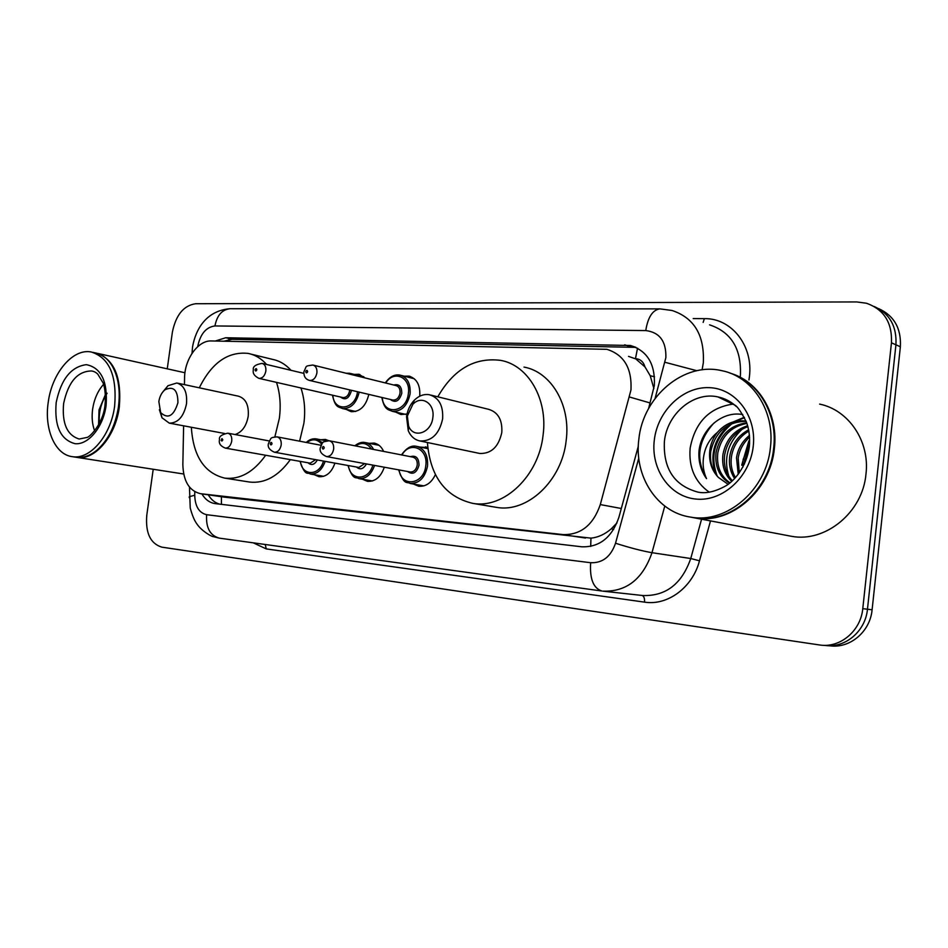 <?xml version="1.0" encoding="UTF-8"?>
<svg xmlns="http://www.w3.org/2000/svg" width="948" height="948" viewBox="0 0 948 948"><rect width="100%" height="100%" fill="white"/><g stroke="black" fill="none" stroke-linecap="round" stroke-linejoin="round"><path stroke-width="1.42" d="M435.393 474.616C431.411 482.923 425.842 486.786 418.684 486.229L413.399 484.037M384.296 467.21C380.847 477.01 375.242 481.714 367.469 481.347L362.503 479.25M334.928 463.134C331.587 472.531 326.278 477.057 319.002 476.714L314.309 474.723M368.819 394.392C365.916 406.182 360.015 411.942 351.104 411.681L346.174 409.37M404.31 376.214L408.979 376.131C416.824 378.548 420.402 385.172 419.727 396.003L419.691 396.228M407.036 413.992L400.945 414.549L395.683 412.096M183.616 425.818L182.846 464.484C183.296 481.134 189.173 490.874 200.478 493.695L562.97 534.589C580.792 535.039 593.235 525.038 600.297 504.585L630.965 389.984C632.055 368.274 624.021 354.718 606.862 349.314L211.333 340.948C198.096 340.225 184.599 359.138 184.564 377.968L184.433 384.639M653.883 388.561L650.21 375.716L644.995 366.947C643.479 361.781 640.303 359.008 635.468 358.628L637.554 348.165M635.468 358.628L644.995 366.947M224.131 497.108L590.96 538.132C598.164 537.409 604.954 534.293 611.33 528.771L616.994 522.917M634.876 358.617L628.524 356.377M420.402 447.124L427.738 447.515M369.199 443.344L374.01 443.072C378.264 443.877 381.463 446.662 383.608 451.402M320.744 439.754L325.342 439.457L328.79 440.702M354.315 374.401L358.794 374.282L364.956 377.897M648.61 408.505L654.333 385.552C655.388 364.245 647.401 350.89 630.396 345.487L225.754 337.737L215.303 341.031M223.965 341.197L231.999 339.301L635.954 347.359M167.251 368.831L172.382 332.144C175.89 314.961 183.663 305.493 195.667 303.727L856.731 301.938L866.389 303.23C883.951 309.439 892.305 322.628 891.452 342.809L862.775 608.652C860.82 630.621 840.71 647.745 820.672 645.138L161.835 547.15C150.436 543.631 145.4 533.049 146.762 515.404L153.209 469.272M878.666 308.621C894.094 315.684 901.335 328.399 900.375 346.767L872.101 609.789L867.467 609.22C865.524 631.084 845.498 648.1 825.518 645.505C845.498 648.1 865.524 631.084 867.467 609.22L895.931 344.799L867.467 609.22L862.775 608.652M874.151 306.477C889.651 313.539 896.915 326.313 895.931 344.799C896.915 326.313 889.651 313.539 874.151 306.477M201.888 493.908C205.254 499.537 209.662 502.772 215.101 503.613L581.752 546.795C599.515 547.351 611.898 537.528 618.89 517.347L638.312 446.235M219.723 504.158C215.042 502.89 211.226 499.774 208.276 494.832M872.101 609.789C870.181 631.534 850.238 648.456 830.318 645.872L827.557 645.659M731.832 373.702C759.514 382.388 778.557 414.833 774.35 448.594C770.463 490.993 730.541 524.682 694.943 517.94L690.926 517.17M741.68 465.219L748.873 440.844M819.617 404.109C848.567 409.915 870.027 441.282 865.974 474.142C862.656 512.501 825.364 542.706 791.616 536.331L787.907 535.632M729.83 373.05C758.151 381.179 777.941 414.051 773.639 448.392C769.752 490.827 729.806 524.54 694.197 517.798L690.547 517.11M638.845 439.22C642.91 396.679 683.828 361.544 721.843 370.68C752.475 376.617 775.061 411.005 770.416 447.492C766.517 490.069 726.476 523.912 690.819 517.146C657.106 512.477 633.856 476.097 638.845 439.22M709.199 492.154C694.943 481.987 688.592 467.328 690.144 448.167C695.05 422.204 709.46 407.486 733.397 404.026M746.929 423.412C731.145 426.399 721.44 436.234 717.802 452.907C716.415 466.108 720.468 476.074 729.948 482.828M746.704 422.784C730.15 425.19 719.935 435.085 716.072 452.457C714.685 466.416 719.153 476.654 729.486 483.184M747.925 426.612C735.233 431.352 727.483 440.713 724.687 454.696C723.36 464.97 725.907 473.668 732.33 480.766M747.664 425.711C734.202 430.084 725.978 439.599 722.969 454.246C721.618 465.231 724.509 474.273 731.655 481.371M748.908 431.02C739.25 436.803 733.444 445.276 731.477 456.45C730.375 464.07 731.702 471.12 735.447 477.626M748.671 429.788C738.267 435.369 731.963 444.114 729.782 456.012C728.621 464.283 730.221 471.784 734.605 478.527M749.619 437.075C743.232 442.977 739.416 450.016 738.172 458.18L739.274 472.886M749.489 435.357C742.248 441.341 737.911 448.807 736.501 457.754L738.231 474.273M749.264 447.255L744.773 459.899L744.429 464.034M749.595 443.854L743.137 459.472L742.876 467.115M746.171 421.362C727.27 421.599 715.491 431.518 710.822 451.106C709.471 461.475 711.995 470.255 718.394 477.436L728.052 484.274M718.394 477.436C711.652 470.303 708.772 461.427 709.768 450.833C710.609 443.996 713.109 437.893 717.28 432.513C725.113 423.543 734.7 419.727 746.04 421.066M742.77 414.584C723.04 410.638 702.278 428.069 699.197 449.399L699.043 450.419C698.178 461.06 700.679 470.469 706.533 478.645C702.539 469.888 702.065 460.408 705.134 450.205C707.409 443.131 711.462 437.241 717.28 432.513M742.367 428.994C727.839 442.538 723.336 458.334 728.87 476.358M744.299 417.274L733.408 421.848M729.415 424.645C714.152 438.604 709.483 454.957 715.408 473.692M744.512 417.689L735.612 421.315M732.496 423.258C714.804 437.881 709.708 455.49 717.198 476.097M714.034 422.938C697.894 440.749 695.394 459.318 706.533 478.645M407.356 416.054L412.83 404.346C421.481 394.735 435.096 403.504 432.845 417.535C431.411 433.011 413.411 439.09 408.576 426.007L407.356 416.054M406.55 416.741C407.486 410.176 410.057 404.678 414.276 400.246C418.874 395.731 423.863 393.87 429.243 394.7C438.948 397.579 443.403 405.637 442.621 418.862C439.351 433.852 431.861 441.235 420.154 440.998C414.809 439.955 410.851 436.542 408.28 430.771L406.55 416.741M478.704 453.239L479.818 453.476C491.348 453.772 498.672 446.769 501.8 432.478C502.487 419.846 498.044 412.119 488.481 409.287L430.866 395.103M437.81 396.809C453.689 369.222 474.675 357.088 500.781 360.394C528.143 365.205 548.015 398.966 543.086 435.108C538.82 476.097 503.72 509.1 472.779 503.376C445.323 496.823 430.202 476.536 427.406 442.515M524.007 367.089C551.179 371.924 570.969 405.116 566.169 440.559C562.034 480.755 527.301 513.058 496.562 507.381L494.761 507.073M158.849 401.573C159.667 396.489 161.681 392.579 164.893 389.841C173.52 385.718 177.857 390.007 177.928 402.687C173.78 416.077 168.021 419.383 160.65 412.593L158.849 401.573M163.032 391.666L167.997 385.694L176.778 383.004C184.161 385.279 187.396 392.223 186.495 403.836C183.734 416.658 177.999 423.092 169.301 423.14L162.013 417.795L159.382 409.737M235.092 434.54C242.024 432.181 246.397 426.09 248.21 416.279C249.028 405.116 245.745 398.421 238.375 396.169L177.489 383.146M199.305 387.815C211.641 362.871 227.852 351.388 247.949 353.379C254.988 354.742 261.21 358.439 266.578 364.459M276.508 382.376C280.075 393.349 281.023 405.317 279.364 418.269L274.873 436.827M251.019 354.125L272.372 359.339C279.411 360.714 285.621 364.364 291 370.312M300.943 387.969C304.533 398.776 305.517 410.555 303.893 423.282L299.604 441.176M265.665 455.253C253.614 472.116 239.998 479.747 224.83 478.148C204.389 473.171 193.226 456.213 191.342 427.264M290.349 459.626C278.38 476.192 264.824 483.67 249.691 482.058L248.897 481.928M96.341 353.106C114.127 359.126 121.771 377.126 119.294 407.13C115.561 436.471 94.693 460.704 76.942 457.386L76.267 457.28M117.362 378.975C119.507 387.649 119.898 396.999 118.524 407.024C116.568 420.035 112.208 431.304 105.453 440.832M92.963 352.372L95.084 352.846C101.946 354.149 107.634 358.498 112.148 365.881C118.417 376.925 120.515 390.623 118.441 406.965C115.372 425.853 108.167 440.287 96.826 450.264C89.953 455.846 83.045 458.168 76.089 457.256L72.249 456.652C54.948 454.625 44.035 428.887 48.265 402.071C52.045 372.931 72.889 348.129 91.304 352.004C109.34 357.763 117.114 375.846 114.625 406.242C110.869 435.653 89.989 459.981 72.249 456.652M94.622 430.854C92.217 424.349 91.565 417.061 92.655 408.979C94.208 398.99 97.857 390.766 103.593 384.296M105.418 394.605L99.042 409.832L98.556 425.024M107.124 393.23C101.009 402.699 98.45 412.736 99.445 423.353M650.127 402.971L629.591 397.034M590.699 546.415L590.96 538.132M611.33 528.771L613.652 529.47M221.405 504.36L221.417 496.728M650.21 375.716L654.535 376.794M228.184 341.28L228.812 339.574M621.307 508.495L600.297 504.585M585.461 538.061L562.97 534.589M225.079 497.25L200.834 493.742M630.349 346.707L624.673 344.799M655.08 398.421L665.863 357.633C666.302 341.316 659.607 332.298 645.766 330.568L214.947 325.946C206.024 327.119 200.277 334.028 197.682 346.66L197.682 346.684M645.766 330.568C647.911 317.165 652.627 309.937 659.903 308.87L672.061 310.494C694.232 317.864 704.648 335.319 703.309 362.883L702.101 369.827M191.792 353.699L193.108 351.791M693.201 318.587L704.364 318.647L703.155 322.391M704.364 318.647C731.358 317.995 753.518 345.664 749.382 376.866L748.956 379.958M740.234 376.972L740.4 375.609C741.62 349.03 731.346 332.108 709.566 324.844M710.502 520.89L699.494 560.801C692.502 587.606 667.546 605.891 644.51 602.134L266.246 548.904L253.306 542.849M891.452 342.809L900.375 346.767M664.773 506.09L651.987 552.696L690.748 558.526L701.579 519.196M194.79 491.728L194.731 495.212C195.075 506.374 199.044 512.868 206.628 514.693L590.651 562.721C602.584 563.171 610.879 556.677 615.525 543.228C629.827 547.79 641.974 550.942 651.987 552.696C642.756 579.181 626.355 592.002 602.798 591.137L642.59 595.51C665.733 596.375 681.79 584.051 690.748 558.526L699.494 560.801M615.525 543.228L638.762 458.145M265.262 544.496L266.246 548.904M642.116 595.451C643.976 596.221 644.77 598.449 644.51 602.134M189.268 497.664L189.28 496.74L194.731 495.212M206.628 514.693C205.823 527.775 210.065 535.584 219.344 538.144L219.604 538.18M590.651 562.721C589.632 578.849 593.365 588.281 601.873 591.019L219.344 538.144L212.968 536.568C211.961 536.651 202.457 531.698 197.362 524.6C196.39 523.154 193.451 519.907 190.24 508.045L189.47 487.082M192.017 353.355L192.527 347.075C195.632 328.956 206.474 310.589 230.091 308.728C222.069 309.569 217.009 315.317 214.947 325.946M664.951 362.278L696.851 370.715M231.999 339.301L225.754 337.737M725.149 399.179L717.98 396.928L734.664 405.021C737.153 406.04 741.087 411.74 746.455 422.121C749.133 429.681 750.105 437.786 749.37 446.401C746.68 467.246 733.468 481.857 725.125 486.253C714.662 491.87 705.561 493.801 697.823 492.083C674.289 485.613 663.15 468.774 664.382 441.555C667.001 413.909 693.533 391.251 717.98 396.928C724.817 398.361 730.884 401.525 736.193 406.408M654.298 440.192C657.545 411.159 682.607 386.571 709.057 387.649C735.53 388.277 756.883 415.769 753.222 446.413C749.951 477.081 722.554 501.8 696.152 499.086C669.691 496.823 650.684 469.189 654.298 440.192M63.623 403.552C68.22 381.973 77.535 371.106 91.6 370.976C94.006 371.343 96.08 372.41 97.822 374.199L103.19 383.087C105.264 389.178 105.844 396.714 104.932 405.708C102.846 424.514 89.148 437.585 86.979 437.431L79.217 439.031C67.059 435.262 61.869 423.436 63.623 403.552M56.181 402.568C61.016 379.259 71.088 366.627 86.375 364.66C101.223 367.706 107.799 381.38 106.081 405.708C103.119 427.275 88.33 445.098 75.046 443.688C60.542 439.801 54.249 426.09 56.181 402.568M385.315 382.921C389.592 376.747 394.498 374.14 400.009 375.112C407.379 377.375 410.745 383.62 410.093 393.847C407.474 405.756 401.585 411.586 392.436 411.361C388.431 409.465 384.497 410.425 381.831 397.461M382.257 397.556C383.454 415.817 406.526 412.641 408.351 393.61C411.029 377.28 393.811 369.495 385.753 383.028M393.787 385.018C399.084 383.715 401.751 386.476 401.774 393.313C399.286 401.205 395.47 403.244 390.315 399.452M392.543 399.985L392.958 400.08C396.631 400.175 399.001 397.84 400.044 393.076C400.317 388.976 398.966 386.464 395.991 385.563L313.326 365.146M392.496 399.973L309.641 380.456C305.6 379.378 303.692 376.463 303.893 371.699C307.223 365.383 304.178 366.343 312.864 365.027C315.862 365.952 317.213 368.594 316.905 372.943C315.791 378.015 313.373 380.515 309.641 380.456L309.107 380.314M305.754 371.604C306.157 373.299 306.796 373.322 307.638 371.675C307.235 369.981 306.607 369.957 305.754 371.604M359.174 392.116C356.472 403.315 350.914 408.789 342.501 408.564C338.815 406.609 335.284 408.327 332.464 395.186M332.855 395.269C333.969 412.676 355.334 409.892 357.503 391.725M351.412 390.292L351.341 390.979C348.959 398.622 345.345 400.637 340.498 397.022M342.584 397.496L342.927 397.579C346.399 397.65 348.639 395.375 349.646 390.754L349.729 389.889M342.536 397.485L258.982 378.371C254.372 376.083 252.512 373.251 253.377 369.85C252.63 366.651 255.533 364.494 262.063 363.38C264.907 364.257 266.175 366.829 265.855 371.071C264.776 375.977 262.489 378.406 258.982 378.371L258.543 378.264M255.059 369.767C255.427 371.415 256.019 371.438 256.837 369.839C256.47 368.191 255.877 368.168 255.059 369.767M346.091 373.239L349.753 373.275L353.948 375.171M401.502 454.91C406.408 447.977 411.396 445.11 416.48 446.33C424.467 448.617 428.141 455.206 427.524 466.072C425.024 477.78 419.217 483.575 410.093 483.456L423.875 485.874M399.132 469.947C401.253 487.853 423.993 484.653 425.759 465.835C428.567 448.617 409.832 440.382 401.976 455.004M410.377 456.652C416.018 455.123 418.886 457.991 419.004 465.267C416.646 473.005 412.83 475.09 407.557 471.5M326.479 456.569C321.372 454.258 319.334 451.284 320.353 447.657C323.41 441.661 320.507 442.254 329.229 440.761C332.475 441.709 333.957 444.494 333.66 449.127C332.594 454.116 330.2 456.592 326.479 456.569L410.259 471.997C413.909 472.045 416.243 469.722 417.25 465.041C417.499 460.681 416.018 458.038 412.807 457.126L329.513 440.82M324.24 447.871C323.813 446.117 323.173 446.07 322.296 447.717C322.723 449.482 323.363 449.53 324.24 447.871M354.825 445.773C358.451 442.929 361.828 441.827 364.968 442.503C368.654 443.19 371.509 445.501 373.548 449.435M371.403 449.02C367.077 442.858 361.781 441.827 355.547 445.916M366.414 463.928C363.463 469.118 360.121 470.149 356.389 467.009M274.399 452.208C269.433 449.98 267.454 447.089 268.45 443.546C271.531 437.407 269.73 437.703 277.053 436.862C280.122 437.763 281.509 440.464 281.201 444.968C280.17 449.802 277.906 452.208 274.399 452.208L358.877 467.459L364.66 463.608M272.029 443.747C271.638 442.041 271.033 441.993 270.204 443.605C270.583 445.311 271.199 445.359 272.029 443.747M374.555 465.421C371.284 474.581 366.035 478.977 358.794 478.61L372.41 480.956M348.414 465.575C350.179 481.027 368.654 480.92 372.837 465.113M306.228 442.443C309.273 439.588 312.603 438.403 316.229 438.877L322.687 442.906M321.645 444.197C317.379 438.96 312.449 438.414 306.844 442.562M317.367 459.97C314.523 464.804 311.394 465.741 307.981 462.754M225.292 448.096C220.493 446.141 218.561 443.332 219.509 439.671C218.751 436.673 221.536 434.516 227.864 433.177C230.767 434.042 232.059 436.661 231.739 441.045C230.743 445.738 228.598 448.084 225.292 448.096L310.28 463.169L315.637 459.65M222.816 439.86L221.927 438.557L221.168 440.524L221.974 441.033L222.816 439.86M325.164 461.368C321.988 470.137 317.011 474.356 310.245 474.024L323.706 476.311M300.421 461.415C302.045 476.299 319.322 476.263 323.481 461.072M224.723 497.202L200.478 493.695M408.979 376.131L410.283 376.474M358.794 374.282L359.896 374.555M325.342 439.457L325.958 439.576M374.01 443.072L374.733 443.214M425.451 446.887L426.304 447.065M635.859 347.312L630.396 345.487M822.71 645.292L825.518 645.505M659.903 308.87L230.091 308.728M690.819 517.146L694.197 517.798M694.943 517.94L791.616 536.331M412.83 404.346L414.276 400.246M472.779 503.376L496.562 507.381M420.154 440.998L479.818 453.476M408.576 426.007L408.28 430.771M164.893 389.841L167.997 385.694M224.83 478.148L249.691 482.058M169.301 423.14L224.463 433.461M160.65 412.593L162.013 417.795M97.585 353.403L184.967 372.754M91.6 370.976L92.762 371.213M76.942 457.386L183.675 474.012M392.436 411.361L405.732 414.383M401.229 375.42L414.335 378.773M342.501 408.564L355.69 411.468M350.784 373.536L363.807 376.759M262.454 363.475L303.822 373.382M417.274 446.484L427.856 448.653M398.658 469.864C404.334 486.277 407.19 481.24 410.093 483.456M277.053 436.862L321.052 445.276M365.644 442.633L379.07 445.311M347.987 465.492C353.343 481.43 356.057 476.453 358.794 478.61M227.864 433.177L269.268 440.95M316.798 438.995L326.313 440.844M300.03 461.344C305.505 477.448 307.65 471.677 310.245 474.024"/></g></svg>
